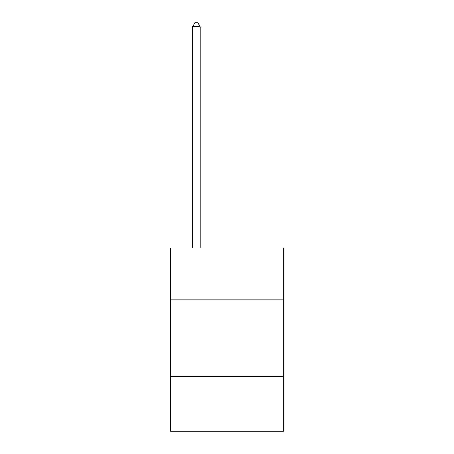<?xml version="1.0" encoding="UTF-8"?>
<svg xmlns="http://www.w3.org/2000/svg" width="454" height="454" viewBox="0 0 454 454"><rect width="100%" height="100%" fill="white"/><g stroke="black" fill="none" stroke-linecap="round" stroke-linejoin="round"><path stroke-width="0.68" d="M283.54 299.89L283.54 247.935L170.46 247.935L170.46 299.89L283.54 299.89L283.54 431.3L170.46 431.3L170.46 299.89M283.54 376.292L170.46 376.292M200.259 247.935L200.259 26.672L192.621 26.672L192.621 247.935M192.621 26.672L194.914 22.7L197.967 22.7L200.259 26.672"/></g></svg>
